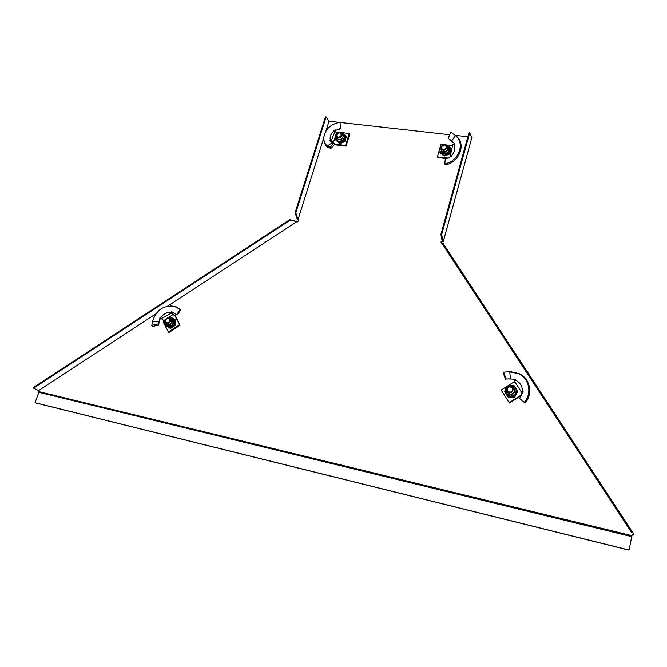 <?xml version="1.0" encoding="UTF-8"?>
<svg xmlns="http://www.w3.org/2000/svg" width="667" height="667" viewBox="0 0 667 667"><rect width="100%" height="100%" fill="white"/><g stroke="black" fill="none" stroke-linecap="round" stroke-linejoin="round"><path stroke-width="1" d="M38.803 392.288L38.678 391.579L631.857 535.643L631.757 536.627L38.803 392.288M441.654 234.542L440.895 234.434L468.968 132.7L469.718 132.783L441.654 234.542L443.213 241.821L441.045 241.646L441.254 243.822L442.771 242.93L632.675 532.408L633.65 534.242L632.058 535.217L629.039 550.15L35.468 402.885L35.043 402.701L38.828 392.421M631.716 536.818L629.039 550.15M628.964 550.025L35.043 402.701M38.678 391.579L38.603 390.545L33.583 388.161L290.078 220.218L289.753 219.66L296.957 221.569L167.634 306.153M290.078 220.218L296.365 221.477M295.106 212.698L297.182 218.859L297.857 218.959L295.789 212.806L295.106 212.698L325.471 116.85L326.138 116.925L329.039 121.227L325.946 131.024M295.789 212.806L326.138 116.925M443.213 241.821L471.861 137.569L469.718 132.783M442.921 240.912L442.163 240.795L442.271 241.396L441.437 241.579M440.895 234.434L442.163 240.795M33.583 388.161L33.35 387.56L289.753 219.66M297.182 218.859L298.824 220.193M296.04 220.919L297.407 221.836M442.088 243.372L631.866 532.9L632.675 532.408M38.603 390.545L155.853 313.857M298.841 220.168L297.599 221.919L296.957 221.569M297.857 218.959L298.624 219.918M323.82 137.769L298.032 219.543M339.236 122.369L329.039 121.227M631.866 532.9L442.138 243.688M340.245 122.478L449.633 134.734M455.478 135.384L467.842 136.768M441.621 241.888L441.412 243.814M632.058 535.217L632.775 534.592M631.982 535.076L631.857 535.643M341.787 135.609C340.053 138.294 338.252 138.636 336.385 136.635L336.335 134.976C338.077 132.291 339.887 131.958 341.746 133.967L341.787 135.609M336.602 134.809C337.235 137.902 338.786 138.086 341.237 135.351C340.595 132.266 339.053 132.083 336.602 134.809M332.616 143.013L333.242 142.83L331.549 140.078L330.382 140.137L330.173 141.004L330.382 140.137L329.84 140.437L332.166 142.838L333.833 143.155L334.701 144.314L331.024 148.357L328.214 147.532L326.738 145.498C324.554 143.238 323.595 140.429 323.87 137.077C325.429 128.964 330.799 124.029 339.97 122.278L340.72 128.731L339.97 122.278M332.166 142.838L327.264 146.015M333.833 143.155L330.34 147.174L327.722 146.281M333.85 130.882L340.72 128.731M335.701 130.357L340.462 128.489M330.382 140.137C329.556 136.835 330.774 133.792 334.042 130.99L333.875 130.357L335.643 129.94M334.042 130.99L335.109 131.182L336.418 133.025L333.325 142.946L334.576 143.947M340.045 132.425L338.411 132.233L336.418 133.025M333.959 143.138L335.176 144.831L346.04 146.14L349.725 134.192L349.258 133.492L342.404 132.691M346.04 146.14L345.564 145.448L349.258 133.492M334.701 144.139L345.564 145.448M331.682 142.354L330.815 141.121L332.174 141.279M330.14 141.162L330.815 141.121M331.024 148.357L330.34 147.174M328.214 147.532L326.897 146.565L326.738 145.498M326.897 146.565C324.712 144.355 323.687 141.604 323.812 138.311M331.549 140.078L335.109 131.182M344.897 141.562L339.703 143.522L339.286 142.921L341.746 141.729L345.122 138.252L344.489 140.954L344.897 141.562L346.431 136.577L346.031 135.96L345.122 138.252L345.056 135.593L343.53 133.392M344.397 134.559L345.056 135.593M336.435 136.76L337.619 139.095L340.545 139.278C342.638 138.227 343.438 136.743 342.946 134.809L341.379 133.375M336.743 137.219L337.035 138.603M344.372 134.509L346.031 135.96M339.286 142.921L337.327 141.204L341.746 141.729L344.489 140.954M336.426 140.037L337.327 141.204L335.651 139.903L335.801 139.12M339.703 143.522L335.651 139.903M342.855 134.617L341.687 133.834M175.171 325.413L175.654 320.043L172.761 318.326L173.829 319.226L174.621 322.161L172.028 326.388L169.877 328.056L170.477 328.472L175.171 325.413L174.579 324.996L172.028 326.388L167.584 326.755L169.877 328.056M165.741 323.12L166.958 324.662C170.935 324.937 172.453 323.111 171.494 319.185L169.318 318.209M171.194 318.859L169.785 318.526M166.191 323.453L166.967 324.662M175.062 319.618L174.579 324.996M170.477 328.472L167 326.346M159.621 320.827L158.763 323.795L158.596 322.553L158.104 323.962L151.784 325.396L152.876 320.427C156.77 309.521 164.082 304.902 174.812 306.57L180.849 309.713L177.589 314.691L176.722 314.724L179.94 309.696M158.596 322.553L159.054 321.669L152.676 321.302M159.838 319.751L160.664 317.8L161.331 318.634L171.194 313.232L171.444 312.398L172.178 313.857L171.194 313.232M159.763 319.476L159.938 317.792L160.664 317.8C163.19 314.165 166.567 312.314 170.802 312.248L171.686 311.756L176.722 314.724M171.611 312.69L173.97 315.233M172.178 313.857L173.103 314.532L168.793 317.342M161.331 318.634L163.782 320.619L163.557 322.695L168.768 332.633L180.007 325.304L175.429 315.875L173.103 314.532M180.007 325.304L174.746 315.383M168.076 332.158L179.331 324.821M159.471 320.235L159.054 321.669M158.763 323.795L158.429 325.238L158.104 323.962M158.429 325.238L152.084 326.497L151.784 325.396M170.635 305.895L175.654 306.57L180.849 309.713M165.75 319.335L163.782 320.619M168.934 323.228L165.558 322.92C164.649 321.319 165.016 319.843 166.658 318.484L170.052 318.801C170.944 320.393 170.577 321.869 168.934 323.228M166.617 318.693C164.524 321.819 165.174 323.161 168.559 322.72C170.652 319.585 170.002 318.242 166.617 318.693M441.054 147.224C443.038 144.289 445.006 144.055 446.957 146.515L446.948 147.907C444.972 150.842 443.005 151.084 441.045 148.633L441.054 147.224M446.398 147.64C445.581 144.414 443.905 144.214 441.379 147.057C442.196 150.292 443.872 150.484 446.398 147.64M456.737 136.477L454.902 134.917L456.103 136.218C465.499 144.347 457.812 162.006 444.772 163.74L445.248 164.866C458.713 162.99 466.5 144.756 456.737 136.477L456.103 136.218M449.525 139.17L451.609 140.987L455.444 135.593M448.391 138.411L450.642 132.158L454.711 134.942M453.735 142.963L454.452 143.772L454.06 144.414C455.469 148.424 454.627 152.176 451.542 155.669L451.651 156.178L445.273 159.238L444.772 163.74M451.542 155.669L451.05 155.594L451.634 156.186M451.226 156.537L450.367 155.453L451.05 155.594M443.655 144.747L440.937 144.431L437.427 156.853L437.794 157.554L447.107 158.679M437.427 156.853L448.249 158.154M452.534 145.773L447.949 145.248M454.06 144.414L452.81 144.506L450.367 155.453M451.609 140.987L453.168 142.763M448.116 138.352L450.417 132.783M455.869 135.701L455.428 135.576M449.408 153.418L449.716 154.044L450.542 151.642L450.859 148.216L449.408 153.418L443.888 155.453L440.528 151.943M441.02 148.533L442.013 151.292C445.714 152.501 447.724 151.217 448.032 147.432L446.515 145.689M447.957 147.215L446.84 146.19M449.716 154.044L444.205 156.07L440.17 152.901L440.087 151.101M450.859 148.216L449.425 146.982M444.205 156.07L443.888 155.453M449.541 147.282L450.033 150.609L446.54 154.235L441.762 153.66L439.853 152.284M441.237 149.091L441.396 150.609M517.55 390.995L514.174 385.768L517.55 390.995L515.916 393.68L511.139 396.673L506.245 394.23L508.279 397.374L514.724 397.015L508.004 396.982M506.511 389.411L506.52 391.621L510.505 394.297C513.44 393.713 514.716 391.996 514.315 389.144L511.039 386.435M513.949 388.294L512.023 386.902M505.569 393.163L504.669 391.746L505.011 390.987M514.174 385.768L513.231 385.759M515.508 387.877L516.383 389.595L515.916 393.68L514.457 396.623M517.809 391.396L514.724 397.015M506.57 390.495L507.12 392.78M511.214 371.661L508.446 371.669L518.551 373.628C529.306 378.347 532.341 393.63 524.229 402.351L525.037 403.043C533.308 394.03 530.123 378.381 519.076 373.562L511.039 371.777M509.513 378.923L508.054 378.939L510.397 378.998L509.771 371.661M508.821 378.881L506.236 379.014L503.61 372.186L508.871 371.711M515.516 379.848L514.324 381.015L521.244 391.721L523.103 391.421M510.397 378.998L515.258 379.223L515.366 380.048C519.96 382.299 522.328 385.968 522.478 391.045L523.103 391.362L519.668 398.549L524.229 402.351M522.478 391.045L521.978 391.346M523.095 391.529L521.686 392.413L521.244 391.721M521.686 392.413L515.341 382.591L512.848 382.7L501.184 390.037L509.179 402.601L520.927 395.231L522.086 393.03M509.179 402.601L509.488 403.043L521.219 395.689L521.436 393.613M521.219 395.689L520.927 395.231M514.324 381.015L515.341 382.591M508.054 378.939L506.236 379.014M505.428 379.273L503.085 372.353L503.61 372.186M506.987 391.496L506.628 390.72C507.137 386.36 509.221 385.384 512.881 387.802L513.256 388.619C512.715 392.963 510.622 393.93 506.987 391.496M512.348 387.936C508.713 385.926 507.045 386.977 507.337 391.087C510.972 393.096 512.64 392.054 512.348 387.936M631.999 535.559L631.807 536.11M632.7 534.45L633.5 533.967M333.892 130.84L333.875 130.357M327.614 147.215L327.28 146.023M336.627 134.325L335.751 139.011C336.818 140.987 338.611 141.587 341.137 140.829C344.022 139.395 345.131 137.344 344.447 134.684C342.821 132.433 341.037 131.758 339.094 132.65M336.226 136.01C335.951 139.011 337.419 140.203 340.629 139.586C344.305 136.818 344.355 134.584 340.762 132.891M173.829 319.226L171.761 317.642C168.559 316.125 162.548 319.418 165.666 325.271L166.692 326.13C172.169 326.513 174.254 324.004 172.945 318.593L171.886 317.692M165.266 322.453L166.758 324.987C170.41 327.222 174.787 320.102 170.927 318.209L168.526 317.984M171.811 317.65L171.219 317.409M172.995 314.449L172.886 313.615M160.105 318.259L159.938 317.792M159.388 321.878L159.221 321.052M158.963 323.27L158.796 322.169M450.042 148.357L448.141 145.381C442.996 143.713 440.287 145.539 440.003 150.867L441.296 152.743C446.381 154.419 449.149 152.651 449.583 147.432L448.274 145.498M440.979 147.532L441.746 151.567C445.231 154.544 451.117 148.433 447.349 145.756L445.739 145.072M510.372 385.234C506.353 386.11 504.652 388.494 505.261 392.404C506.203 394.856 508.029 396.081 510.747 396.09C514.782 395.289 516.533 392.93 516 388.994C515.074 386.485 513.231 385.234 510.472 385.226M510.297 385.993C504.544 386.118 504.752 395.248 510.513 394.722C516.3 394.597 516.05 385.434 510.297 385.993M522.678 392.721L522.036 392.955M521.477 394.622L521.185 394.172M341.746 133.967L343.13 136.043M336.943 138.403L336.635 137.952M166.658 324.337L166.216 324.029M159.655 319.009L159.805 319.551M174.812 306.57L175.654 306.57M170.052 318.801L171.986 320.185M446.957 146.515L448.091 148.791M455.544 135.684L456.495 136.251M441.312 150.383L441.079 149.925M505.261 392.404C504.636 388.411 506.345 386.01 510.388 385.201C513.156 385.184 515.024 386.451 516 388.994L516.383 389.595M518.551 373.628L519.076 373.562"/></g></svg>
